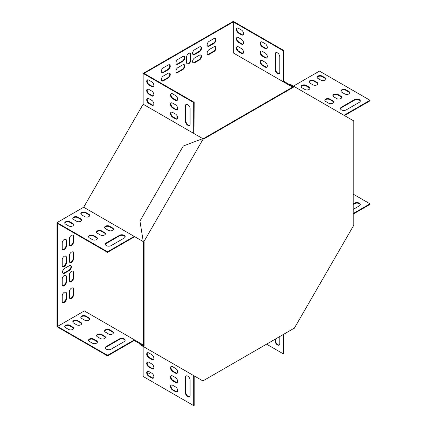 <?xml version="1.0" encoding="UTF-8"?>
<svg xmlns="http://www.w3.org/2000/svg" width="427" height="427" viewBox="0 0 427 427"><rect width="100%" height="100%" fill="white"/><g stroke="black" fill="none" stroke-linecap="round" stroke-linejoin="round"><path stroke-width="0.64" d="M144.096 242.098L143.621 241.826L143.621 345.929L144.096 346.206L144.096 242.098L143.76 241.906L203.231 138.903L203.567 139.095L293.723 87.044L293.248 86.772L203.092 138.823M144.096 346.206L143.76 346.788L203.231 381.124L203.567 380.537L293.723 328.486L294.059 328.683L353.529 225.68L353.193 225.483L353.193 121.38L353.529 120.798L293.584 86.185L293.248 86.772L289.906 84.84L290.243 84.258L293.584 86.185M293.723 87.044L294.059 86.462M143.76 241.906L143.285 241.629L139.944 221.053L183.263 146.018L202.756 138.626L203.231 138.903M143.285 346.51L143.621 345.929L140.28 343.997L139.944 344.584L143.76 346.788M292.575 87.161L233.302 52.937L283.517 81.931L283.854 81.343L292.773 86.494L292.575 87.156M194.034 133.592L194.173 102.309L144.102 73.401L233.302 21.9L233.302 52.937M134.564 339.919L134.227 340.506L143.146 345.656L143.483 345.069L84.349 310.931L57.469 326.452L57.469 223.444L107.545 252.357L107.545 251.807L134.227 236.403L83.676 207.218L143.146 104.209L143.146 73.401L233.302 21.35L283.854 50.535L283.854 81.343M150.758 372.622L147.742 374.362M319.93 76.123L319.93 79.609M73.529 253.318A2.941 1.697 120 0 0 72.916 251.967A2.941 1.697 120 0 0 70.647 252.757A2.941 1.697 120 0 0 69.366 255.72L69.366 261.212A2.941 1.697 120 0 0 69.975 262.562A2.941 1.697 120 0 0 72.243 261.772A2.941 1.697 120 0 0 73.529 258.81L73.529 253.318L73.054 253.04A2.941 1.697 120 0 0 72.659 251.866M73.529 272.543A2.941 1.697 120 0 0 72.916 271.198A2.941 1.697 120 0 0 70.647 271.983A2.941 1.697 120 0 0 69.366 274.945L69.366 280.443A2.941 1.697 120 0 0 69.975 281.788A2.941 1.697 120 0 0 72.243 280.998A2.941 1.697 120 0 0 73.529 278.036L73.529 272.543L73.054 272.271A2.941 1.697 120 0 0 72.659 271.092M73.529 289.367L73.529 294.86A2.941 1.697 -60 0 1 72.243 297.822A2.941 1.697 -60 0 1 69.975 298.612A2.941 1.697 -60 0 1 69.366 297.267L69.366 291.774A2.941 1.697 -60 0 1 70.647 288.812A2.941 1.697 -60 0 1 72.916 288.022A2.941 1.697 -60 0 1 73.529 289.367L73.054 289.095L73.054 294.587A2.941 1.697 -60 0 1 71.923 297.379A2.941 1.697 -60 0 1 69.756 298.441M199.404 60.01A2.941 1.697 120 0 0 201.33 57.415A2.941 1.697 120 0 0 200.877 55.056A2.941 1.697 120 0 0 199.404 55.206L194.648 57.949A2.941 1.697 120 0 0 192.726 60.543A2.941 1.697 120 0 0 193.175 62.902A2.941 1.697 120 0 0 194.648 62.758L199.404 60.01L198.929 59.737A2.941 1.697 120 0 0 200.781 57.362A2.941 1.697 120 0 0 200.621 54.955M182.756 69.622A2.941 1.697 120 0 0 184.677 67.028A2.941 1.697 120 0 0 184.224 64.669A2.941 1.697 120 0 0 182.756 64.819L177.995 67.562A2.941 1.697 120 0 0 176.073 70.156A2.941 1.697 120 0 0 176.527 72.515A2.941 1.697 120 0 0 177.995 72.371L182.756 69.622L182.281 69.35A2.941 1.697 120 0 0 184.133 66.975A2.941 1.697 120 0 0 183.968 64.568M168.185 78.034L163.429 80.783A2.941 1.697 -60 0 1 161.956 80.927A2.941 1.697 -60 0 1 161.502 78.568A2.941 1.697 -60 0 1 163.429 75.974L168.185 73.23A2.941 1.697 -60 0 1 169.658 73.081A2.941 1.697 -60 0 1 170.106 75.44A2.941 1.697 -60 0 1 168.185 78.034L167.71 77.762L162.949 80.511A2.941 1.697 -60 0 1 161.737 80.756M66.393 276.664A2.941 1.697 120 0 0 65.779 275.319A2.941 1.697 120 0 0 63.511 276.104A2.941 1.697 120 0 0 62.23 279.066L62.23 284.563A2.941 1.697 120 0 0 62.838 285.909A2.941 1.697 120 0 0 65.107 285.119A2.941 1.697 120 0 0 66.393 282.156L66.393 276.664L65.913 276.392A2.941 1.697 120 0 0 65.523 275.212M66.393 257.438A2.941 1.697 120 0 0 65.779 256.088A2.941 1.697 120 0 0 63.511 256.878A2.941 1.697 120 0 0 62.23 259.84L62.23 265.332A2.941 1.697 120 0 0 62.838 266.683A2.941 1.697 120 0 0 65.107 265.893A2.941 1.697 120 0 0 66.393 262.931L66.393 257.438L65.913 257.161A2.941 1.697 120 0 0 65.523 255.986M182.756 61.381A2.941 1.697 120 0 0 184.677 58.793A2.941 1.697 120 0 0 184.224 56.433A2.941 1.697 120 0 0 182.756 56.577L177.995 59.326A2.941 1.697 120 0 0 176.073 61.915A2.941 1.697 120 0 0 176.527 64.274A2.941 1.697 120 0 0 177.995 64.13L182.756 61.381L182.281 61.109A2.941 1.697 120 0 0 184.133 58.734A2.941 1.697 120 0 0 183.968 56.327M199.404 51.768A2.941 1.697 120 0 0 201.33 49.174A2.941 1.697 120 0 0 200.877 46.815A2.941 1.697 120 0 0 199.404 46.965L194.648 49.708A2.941 1.697 120 0 0 192.726 52.302A2.941 1.697 120 0 0 193.175 54.661A2.941 1.697 120 0 0 194.648 54.517L199.404 51.768L198.929 51.496A2.941 1.697 120 0 0 200.781 49.121A2.941 1.697 120 0 0 200.621 46.714M62.23 248.509L62.23 243.016A2.941 1.697 -60 0 1 63.511 240.054A2.941 1.697 -60 0 1 65.779 239.264A2.941 1.697 -60 0 1 66.393 240.614L66.393 246.107A2.941 1.697 -60 0 1 65.107 249.069A2.941 1.697 -60 0 1 62.838 249.859A2.941 1.697 -60 0 1 62.23 248.509M209.219 41.296L213.975 38.553A2.941 1.697 -60 0 1 215.448 38.403A2.941 1.697 -60 0 1 215.897 40.762A2.941 1.697 -60 0 1 213.975 43.357L209.219 46.105A2.941 1.697 -60 0 1 207.746 46.249A2.941 1.697 -60 0 1 207.298 43.89A2.941 1.697 -60 0 1 209.219 41.296M190.784 54.688A2.941 1.697 120 0 0 190.175 53.343A2.941 1.697 120 0 0 187.907 54.128A2.941 1.697 120 0 0 186.62 57.09L186.62 62.588A2.941 1.697 120 0 0 187.229 63.933A2.941 1.697 120 0 0 189.497 63.143A2.941 1.697 120 0 0 190.784 60.18L190.784 54.688L190.309 54.416A2.941 1.697 120 0 0 189.914 53.236M64.605 268.423A2.941 1.697 120 0 0 62.684 271.017A2.941 1.697 120 0 0 63.137 273.376A2.941 1.697 120 0 0 64.605 273.232L69.366 270.483A2.941 1.697 120 0 0 71.288 267.889A2.941 1.697 120 0 0 70.834 265.53A2.941 1.697 120 0 0 69.366 265.679L64.605 268.423M168.185 69.798L163.429 72.542A2.941 1.697 -60 0 1 161.956 72.686A2.941 1.697 -60 0 1 161.502 70.332A2.941 1.697 -60 0 1 163.429 67.738L168.185 64.989A2.941 1.697 -60 0 1 169.658 64.845A2.941 1.697 -60 0 1 170.106 67.204A2.941 1.697 -60 0 1 168.185 69.798L167.71 69.521L162.949 72.27A2.941 1.697 -60 0 1 161.737 72.515M66.393 293.488L66.393 298.98A2.941 1.697 -60 0 1 65.107 301.942A2.941 1.697 -60 0 1 62.838 302.732A2.941 1.697 -60 0 1 62.23 301.387L62.23 295.89A2.941 1.697 -60 0 1 63.511 292.927A2.941 1.697 -60 0 1 65.779 292.143A2.941 1.697 -60 0 1 66.393 293.488L65.913 293.216L65.913 298.708A2.941 1.697 -60 0 1 64.781 301.499A2.941 1.697 -60 0 1 62.62 302.562M209.219 49.537L213.975 46.794A2.941 1.697 -60 0 1 215.448 46.644A2.941 1.697 -60 0 1 215.897 49.004A2.941 1.697 -60 0 1 213.975 51.598L209.219 54.346A2.941 1.697 -60 0 1 207.746 54.491A2.941 1.697 -60 0 1 207.298 52.131A2.941 1.697 -60 0 1 209.219 49.537M69.366 244.388L69.366 238.896A2.941 1.697 -60 0 1 70.647 235.934A2.941 1.697 -60 0 1 72.916 235.144A2.941 1.697 -60 0 1 73.529 236.494L73.529 241.986A2.941 1.697 -60 0 1 72.243 244.949A2.941 1.697 -60 0 1 69.975 245.738A2.941 1.697 -60 0 1 69.366 244.388M293.445 86.105L319.455 71.09L370.006 100.276L343.997 115.29M194.173 375.893L194.173 405.378L193.698 405.65L143.146 376.465L143.146 346.43M57.469 326.452L107.545 355.36L107.545 355.91L56.994 326.724L56.994 222.622L83.676 207.218M69.756 262.392A2.941 1.697 120 0 0 71.923 261.329A2.941 1.697 120 0 0 73.054 258.538L73.054 253.04M69.756 281.617A2.941 1.697 120 0 0 71.923 280.555A2.941 1.697 120 0 0 73.054 277.763L73.054 272.271M72.659 287.915A2.941 1.697 -60 0 1 73.054 289.095M192.956 62.732A2.941 1.697 120 0 0 194.173 62.481L198.929 59.737M176.308 72.344A2.941 1.697 120 0 0 177.52 72.099L182.281 69.35M169.396 72.98A2.941 1.697 -60 0 1 169.562 75.387A2.941 1.697 -60 0 1 167.71 77.762M62.62 285.738A2.941 1.697 120 0 0 64.781 284.676A2.941 1.697 120 0 0 65.913 281.884L65.913 276.392M62.62 266.512A2.941 1.697 120 0 0 64.781 265.45A2.941 1.697 120 0 0 65.913 262.658L65.913 257.161M176.308 64.103A2.941 1.697 120 0 0 177.52 63.858L182.281 61.109M192.956 54.491A2.941 1.697 120 0 0 194.173 54.24L198.929 51.496M65.523 239.163A2.941 1.697 -60 0 1 65.913 240.337L65.913 245.829A2.941 1.697 -60 0 1 64.781 248.626A2.941 1.697 -60 0 1 62.62 249.688M215.192 38.302A2.941 1.697 -60 0 1 215.352 40.709A2.941 1.697 -60 0 1 213.5 43.084L208.744 45.828A2.941 1.697 -60 0 1 207.527 46.079M187.01 63.762A2.941 1.697 120 0 0 189.177 62.7A2.941 1.697 120 0 0 190.309 59.908L190.309 54.416M62.918 273.205A2.941 1.697 120 0 0 64.13 272.954L68.891 270.211A2.941 1.697 120 0 0 70.743 267.836A2.941 1.697 120 0 0 70.578 265.429M169.396 64.739A2.941 1.697 -60 0 1 169.562 67.146A2.941 1.697 -60 0 1 167.71 69.521M65.523 292.036A2.941 1.697 -60 0 1 65.913 293.216M215.192 46.543A2.941 1.697 -60 0 1 215.352 48.95A2.941 1.697 -60 0 1 213.5 51.325L208.744 54.069A2.941 1.697 -60 0 1 207.527 54.32M72.659 235.042A2.941 1.697 -60 0 1 73.054 236.216L73.054 241.714A2.941 1.697 -60 0 1 71.923 244.506A2.941 1.697 -60 0 1 69.756 245.568M143.146 104.209L202.756 138.626M283.517 81.931L292.436 87.076M292.773 86.494L293.248 86.772M283.854 50.535L283.379 50.808L283.379 81.845M194.173 102.309L193.698 102.587L143.146 73.401M283.379 50.808L233.302 21.9M275.052 69.35L275.052 54.245A3.363 1.943 60 0 1 275.746 52.702A3.363 1.943 60 0 1 278.34 53.605A3.363 1.943 60 0 1 279.808 56.988L279.808 72.099A3.363 1.943 60 0 1 279.114 73.636A3.363 1.943 60 0 1 276.52 72.734A3.363 1.943 60 0 1 275.052 69.35L275.527 69.078L275.527 53.967A3.363 1.943 60 0 1 276.002 52.596M262.263 42.054L265.236 43.773A2.941 1.697 60 0 1 267.163 46.367A2.941 1.697 60 0 1 266.71 48.721A2.941 1.697 60 0 1 265.236 48.577L262.263 46.863A2.941 1.697 60 0 1 260.342 44.269A2.941 1.697 60 0 1 260.79 41.91A2.941 1.697 60 0 1 262.263 42.054M262.263 60.597L265.236 62.31A2.941 1.697 60 0 1 267.163 64.904A2.941 1.697 60 0 1 266.71 67.263A2.941 1.697 60 0 1 265.236 67.119L262.263 65.4A2.941 1.697 60 0 1 260.342 62.806A2.941 1.697 60 0 1 260.79 60.447A2.941 1.697 60 0 1 262.263 60.597M262.263 51.325L265.236 53.039A2.941 1.697 60 0 1 267.163 55.633A2.941 1.697 60 0 1 266.71 57.992A2.941 1.697 60 0 1 265.236 57.848L262.263 56.129A2.941 1.697 60 0 1 260.342 53.535A2.941 1.697 60 0 1 260.79 51.176A2.941 1.697 60 0 1 262.263 51.325M238.474 46.863L241.452 48.577A2.941 1.697 60 0 1 243.374 51.171A2.941 1.697 60 0 1 242.92 53.53A2.941 1.697 60 0 1 241.452 53.386L238.474 51.667A2.941 1.697 60 0 1 236.553 49.073A2.941 1.697 60 0 1 237.006 46.714A2.941 1.697 60 0 1 238.474 46.863M238.474 28.321L241.452 30.034A2.941 1.697 60 0 1 243.374 32.628A2.941 1.697 60 0 1 242.92 34.987A2.941 1.697 60 0 1 241.452 34.843L238.474 33.125A2.941 1.697 60 0 1 236.553 30.53A2.941 1.697 60 0 1 237.006 28.177A2.941 1.697 60 0 1 238.474 28.321M238.474 37.592L241.452 39.305A2.941 1.697 60 0 1 243.374 41.899A2.941 1.697 60 0 1 242.92 44.259A2.941 1.697 60 0 1 241.452 44.114L238.474 42.396A2.941 1.697 60 0 1 236.553 39.802A2.941 1.697 60 0 1 237.006 37.443A2.941 1.697 60 0 1 238.474 37.592M279.333 73.471A3.363 1.943 60 0 1 276.84 72.291A3.363 1.943 60 0 1 275.527 69.078M266.928 48.55A2.941 1.697 60 0 1 265.711 48.304L262.738 46.586A2.941 1.697 60 0 1 260.886 44.211A2.941 1.697 60 0 1 261.052 41.803M266.928 67.092A2.941 1.697 60 0 1 265.711 66.842L262.738 65.128A2.941 1.697 60 0 1 260.886 62.753A2.941 1.697 60 0 1 261.052 60.346M266.928 57.821A2.941 1.697 60 0 1 265.711 57.576L262.738 55.857A2.941 1.697 60 0 1 260.886 53.482A2.941 1.697 60 0 1 261.052 51.075M243.139 53.359A2.941 1.697 60 0 1 241.928 53.108L238.955 51.395A2.941 1.697 60 0 1 237.102 49.02A2.941 1.697 60 0 1 237.263 46.612M243.139 34.817A2.941 1.697 60 0 1 241.928 34.571L238.955 32.852A2.941 1.697 60 0 1 237.102 30.477A2.941 1.697 60 0 1 237.263 28.07M243.139 44.088A2.941 1.697 60 0 1 241.928 43.837L238.955 42.124A2.941 1.697 60 0 1 237.102 39.748A2.941 1.697 60 0 1 237.263 37.341M370.006 100.276L370.006 100.825L344.472 115.568M353.193 194.125L370.006 203.828L370.006 204.378L353.193 214.082M360.255 101.236A3.363 1.943 0 0 0 357.986 99.667A3.363 1.943 0 0 0 354.543 100.137L341.461 107.689A3.363 1.943 0 0 0 340.506 108.789M349.718 92.995A2.941 1.697 0 0 0 348.891 92.072L345.918 90.353A2.941 1.697 0 0 0 342.934 89.937A2.941 1.697 0 0 0 340.933 91.282M333.658 102.266A2.941 1.697 0 0 0 332.836 101.338L329.863 99.624A2.941 1.697 0 0 0 326.879 99.208A2.941 1.697 0 0 0 324.878 100.548M341.691 97.634A2.941 1.697 0 0 0 340.863 96.705L337.89 94.986A2.941 1.697 0 0 0 334.907 94.57A2.941 1.697 0 0 0 332.905 95.915M309.874 88.533A2.941 1.697 0 0 0 309.047 87.604L306.074 85.891A2.941 1.697 0 0 0 303.09 85.475A2.941 1.697 0 0 0 301.088 86.814M325.929 79.262A2.941 1.697 0 0 0 325.107 78.338L322.134 76.62A2.941 1.697 0 0 0 319.15 76.203A2.941 1.697 0 0 0 317.144 77.549M317.901 83.9A2.941 1.697 0 0 0 317.08 82.971L314.101 81.253A2.941 1.697 0 0 0 311.118 80.836A2.941 1.697 0 0 0 309.116 82.181M359.299 102.336A3.363 1.943 0 0 0 360.287 100.964A3.363 1.943 0 0 0 358.21 99.165A3.363 1.943 0 0 0 354.543 99.587L341.461 107.145A3.363 1.943 0 0 0 340.474 108.517A3.363 1.943 0 0 0 342.55 110.31A3.363 1.943 0 0 0 346.217 109.888L359.299 102.336M344.728 93.924A2.941 1.697 0 0 0 347.941 94.292A2.941 1.697 0 0 0 349.756 92.723A2.941 1.697 0 0 0 348.891 91.522L345.918 89.803A2.941 1.697 0 0 0 342.71 89.435A2.941 1.697 0 0 0 340.895 91.004A2.941 1.697 0 0 0 341.755 92.205L344.728 93.924M328.673 103.195A2.941 1.697 0 0 0 331.88 103.564A2.941 1.697 0 0 0 333.7 101.994A2.941 1.697 0 0 0 332.836 100.793L329.863 99.075A2.941 1.697 0 0 0 326.655 98.706A2.941 1.697 0 0 0 324.84 100.276A2.941 1.697 0 0 0 325.7 101.477L328.673 103.195M336.7 98.557A2.941 1.697 0 0 0 339.908 98.925A2.941 1.697 0 0 0 341.728 97.356A2.941 1.697 0 0 0 340.863 96.155L337.89 94.436A2.941 1.697 0 0 0 334.683 94.068A2.941 1.697 0 0 0 332.868 95.643A2.941 1.697 0 0 0 333.727 96.844L336.7 98.557M304.883 89.462A2.941 1.697 0 0 0 308.091 89.83A2.941 1.697 0 0 0 309.911 88.261A2.941 1.697 0 0 0 309.047 87.055L306.074 85.341A2.941 1.697 0 0 0 302.866 84.973A2.941 1.697 0 0 0 301.051 86.542A2.941 1.697 0 0 0 301.91 87.743L304.883 89.462M320.944 80.191A2.941 1.697 0 0 0 324.152 80.559A2.941 1.697 0 0 0 325.966 78.99A2.941 1.697 0 0 0 325.107 77.789L322.134 76.07A2.941 1.697 0 0 0 318.926 75.702A2.941 1.697 0 0 0 317.106 77.271A2.941 1.697 0 0 0 317.971 78.472L320.944 80.191M312.916 84.824A2.941 1.697 0 0 0 316.124 85.192A2.941 1.697 0 0 0 317.939 83.623A2.941 1.697 0 0 0 317.08 82.422L314.101 80.703A2.941 1.697 0 0 0 310.893 80.335A2.941 1.697 0 0 0 309.079 81.909A2.941 1.697 0 0 0 309.943 83.11L312.916 84.824M283.379 334.464L283.379 353.876L283.854 353.599L283.854 334.186M283.379 353.876L266.565 344.167M279.808 336.524L279.808 343.575A3.363 1.943 60 0 1 279.114 345.112A3.363 1.943 60 0 1 276.52 344.21A3.363 1.943 60 0 1 275.052 340.826L275.052 339.268M279.333 344.947A3.363 1.943 60 0 1 276.84 343.767A3.363 1.943 60 0 1 275.527 340.554L275.527 338.995M370.006 203.828L353.193 213.532M353.193 203.919L354.543 203.14A3.363 1.943 180 0 1 358.21 202.724A3.363 1.943 180 0 1 360.287 204.517A3.363 1.943 180 0 1 359.299 205.889L353.193 209.417M353.193 204.469L354.543 203.69A3.363 1.943 180 0 1 357.986 203.22A3.363 1.943 180 0 1 360.255 204.789M107.545 252.357L134.425 236.836L134.227 236.403L143.483 241.746M193.698 133.395L193.698 102.587M186.321 104.369A3.363 1.943 -120 0 0 185.846 105.741L185.846 120.852A3.363 1.943 -120 0 0 187.165 124.065A3.363 1.943 -120 0 0 189.652 125.244M171.371 93.582A2.941 1.697 -120 0 0 171.211 95.984A2.941 1.697 -120 0 0 173.063 98.359L176.036 100.078A2.941 1.697 -120 0 0 177.248 100.329M171.371 112.12A2.941 1.697 -120 0 0 171.211 114.527A2.941 1.697 -120 0 0 173.063 116.902L176.036 118.621A2.941 1.697 -120 0 0 177.248 118.871M171.371 102.848A2.941 1.697 -120 0 0 171.211 105.255A2.941 1.697 -120 0 0 173.063 107.631L176.036 109.349A2.941 1.697 -120 0 0 177.248 109.6M147.582 98.386A2.941 1.697 -120 0 0 147.422 100.793A2.941 1.697 -120 0 0 149.274 103.169L152.247 104.887A2.941 1.697 -120 0 0 153.464 105.133M147.582 79.844A2.941 1.697 -120 0 0 147.422 82.251A2.941 1.697 -120 0 0 149.274 84.626L152.247 86.345A2.941 1.697 -120 0 0 153.464 86.596M147.582 89.115A2.941 1.697 -120 0 0 147.422 91.522A2.941 1.697 -120 0 0 149.274 93.897L152.247 95.616A2.941 1.697 -120 0 0 153.464 95.867M190.127 108.768A3.363 1.943 -120 0 0 188.659 105.378A3.363 1.943 -120 0 0 186.071 104.476A3.363 1.943 -120 0 0 185.371 106.019L185.371 121.124A3.363 1.943 -120 0 0 186.839 124.513A3.363 1.943 -120 0 0 189.433 125.415A3.363 1.943 -120 0 0 190.127 123.873L190.127 108.768M175.561 100.356A2.941 1.697 -120 0 0 177.029 100.5A2.941 1.697 -120 0 0 177.483 98.141A2.941 1.697 -120 0 0 175.561 95.547L172.588 93.828A2.941 1.697 -120 0 0 171.115 93.684A2.941 1.697 -120 0 0 170.661 96.043A2.941 1.697 -120 0 0 172.588 98.637L175.561 100.356L176.036 100.078M175.561 118.893A2.941 1.697 -120 0 0 177.029 119.042A2.941 1.697 -120 0 0 177.483 116.683A2.941 1.697 -120 0 0 175.561 114.089L172.588 112.37A2.941 1.697 -120 0 0 171.115 112.226A2.941 1.697 -120 0 0 170.661 114.585A2.941 1.697 -120 0 0 172.588 117.179L175.561 118.893L176.036 118.621M175.561 109.622A2.941 1.697 -120 0 0 177.029 109.771A2.941 1.697 -120 0 0 177.483 107.412A2.941 1.697 -120 0 0 175.561 104.818L172.588 103.099A2.941 1.697 -120 0 0 171.115 102.955A2.941 1.697 -120 0 0 170.661 105.314A2.941 1.697 -120 0 0 172.588 107.908L175.561 109.622L176.036 109.349M151.772 105.159A2.941 1.697 -120 0 0 153.245 105.304A2.941 1.697 -120 0 0 153.693 102.95A2.941 1.697 -120 0 0 151.772 100.356L148.799 98.637A2.941 1.697 -120 0 0 147.326 98.493A2.941 1.697 -120 0 0 146.872 100.852A2.941 1.697 -120 0 0 148.799 103.446L151.772 105.159L152.247 104.887M151.772 86.617A2.941 1.697 -120 0 0 153.245 86.766A2.941 1.697 -120 0 0 153.693 84.407A2.941 1.697 -120 0 0 151.772 81.813L148.799 80.095A2.941 1.697 -120 0 0 147.326 79.95A2.941 1.697 -120 0 0 146.872 82.31A2.941 1.697 -120 0 0 148.799 84.904L151.772 86.617L152.247 86.345M151.772 95.888A2.941 1.697 -120 0 0 153.245 96.038A2.941 1.697 -120 0 0 153.693 93.678A2.941 1.697 -120 0 0 151.772 91.084L148.799 89.366A2.941 1.697 -120 0 0 147.326 89.222A2.941 1.697 -120 0 0 146.872 91.581A2.941 1.697 -120 0 0 148.799 94.175L151.772 95.888L152.247 95.616M56.994 222.622L107.545 251.807M125.148 236.974A3.363 1.943 -0 0 0 122.88 235.405A3.363 1.943 -0 0 0 119.437 235.875L106.355 243.427A3.363 1.943 -0 0 0 105.405 244.527M97.367 238.693A2.941 1.697 -0 0 0 96.545 237.764L93.566 236.046A2.941 1.697 -0 0 0 90.583 235.629A2.941 1.697 -0 0 0 88.581 236.974M113.422 229.422A2.941 1.697 -0 0 0 112.6 228.493L109.627 226.774A2.941 1.697 -0 0 0 106.643 226.358A2.941 1.697 -0 0 0 104.642 227.703M105.394 234.055A2.941 1.697 -0 0 0 104.572 233.126L101.599 231.413A2.941 1.697 -0 0 0 98.616 230.996A2.941 1.697 -0 0 0 96.609 232.336M89.633 215.688A2.941 1.697 -0 0 0 88.811 214.76L85.838 213.041A2.941 1.697 -0 0 0 82.854 212.625A2.941 1.697 -0 0 0 80.852 213.97M73.577 224.954A2.941 1.697 -0 0 0 72.755 224.031L69.782 222.312A2.941 1.697 -0 0 0 66.799 221.896A2.941 1.697 -0 0 0 64.797 223.241M81.605 220.321A2.941 1.697 -0 0 0 80.783 219.393L77.81 217.679A2.941 1.697 -0 0 0 74.826 217.263A2.941 1.697 -0 0 0 72.825 218.603M106.355 242.878A3.363 1.943 -0 0 0 105.368 244.255A3.363 1.943 -0 0 0 107.444 246.048A3.363 1.943 -0 0 0 111.111 245.626L124.198 238.074A3.363 1.943 -0 0 0 125.18 236.697A3.363 1.943 -0 0 0 123.104 234.903A3.363 1.943 -0 0 0 119.437 235.325L106.355 242.878L106.355 243.427M92.381 239.616A2.941 1.697 -0 0 0 95.589 239.985A2.941 1.697 -0 0 0 97.404 238.415A2.941 1.697 -0 0 0 96.545 237.215L93.566 235.496A2.941 1.697 -0 0 0 90.359 235.128A2.941 1.697 -0 0 0 88.544 236.697A2.941 1.697 -0 0 0 89.408 237.903L92.381 239.616M108.437 230.345A2.941 1.697 -0 0 0 111.644 230.713A2.941 1.697 -0 0 0 113.459 229.144A2.941 1.697 -0 0 0 112.6 227.943L109.627 226.225A2.941 1.697 -0 0 0 106.419 225.856A2.941 1.697 -0 0 0 104.599 227.431A2.941 1.697 -0 0 0 105.464 228.632L108.437 230.345M100.409 234.983A2.941 1.697 -0 0 0 103.617 235.352A2.941 1.697 -0 0 0 105.432 233.782A2.941 1.697 -0 0 0 104.572 232.576L101.599 230.863A2.941 1.697 -0 0 0 98.391 230.495A2.941 1.697 -0 0 0 96.571 232.064A2.941 1.697 -0 0 0 97.436 233.265L100.409 234.983M84.647 216.612A2.941 1.697 -0 0 0 87.855 216.98A2.941 1.697 -0 0 0 89.675 215.411A2.941 1.697 -0 0 0 88.811 214.21L85.838 212.491A2.941 1.697 -0 0 0 82.63 212.123A2.941 1.697 -0 0 0 80.815 213.692A2.941 1.697 -0 0 0 81.674 214.898L84.647 216.612M68.592 225.883A2.941 1.697 -0 0 0 71.8 226.251A2.941 1.697 -0 0 0 73.615 224.682A2.941 1.697 -0 0 0 72.755 223.481L69.782 221.762A2.941 1.697 -0 0 0 66.575 221.394A2.941 1.697 -0 0 0 64.755 222.963A2.941 1.697 -0 0 0 65.619 224.164L68.592 225.883M76.62 221.25A2.941 1.697 -0 0 0 79.828 221.618A2.941 1.697 -0 0 0 81.642 220.049A2.941 1.697 -0 0 0 80.783 218.843L77.81 217.129A2.941 1.697 -0 0 0 74.602 216.761A2.941 1.697 -0 0 0 72.782 218.33A2.941 1.697 -0 0 0 73.647 219.531L76.62 221.25M193.698 375.616L193.698 405.65M186.321 375.845A3.363 1.943 -120 0 0 185.846 377.222L185.846 392.328A3.363 1.943 -120 0 0 187.165 395.546A3.363 1.943 -120 0 0 189.652 396.72M171.371 384.973A2.941 1.697 -120 0 0 171.211 387.38A2.941 1.697 -120 0 0 173.063 389.755L176.036 391.468A2.941 1.697 -120 0 0 177.248 391.719M171.371 366.43A2.941 1.697 -120 0 0 171.211 368.837A2.941 1.697 -120 0 0 173.063 371.212L176.036 372.931A2.941 1.697 -120 0 0 177.248 373.177M171.371 375.701A2.941 1.697 -120 0 0 171.211 378.108A2.941 1.697 -120 0 0 173.063 380.484L176.036 382.197A2.941 1.697 -120 0 0 177.248 382.448M147.582 352.697A2.941 1.697 -120 0 0 147.422 355.104A2.941 1.697 -120 0 0 149.274 357.479L152.247 359.192A2.941 1.697 -120 0 0 153.464 359.443M147.582 371.239A2.941 1.697 -120 0 0 147.422 373.641A2.941 1.697 -120 0 0 149.274 376.022L152.247 377.735A2.941 1.697 -120 0 0 153.464 377.986M147.582 361.968A2.941 1.697 -120 0 0 147.422 364.375A2.941 1.697 -120 0 0 149.274 366.75L152.247 368.464A2.941 1.697 -120 0 0 153.464 368.714M185.371 392.605A3.363 1.943 -120 0 0 186.839 395.989A3.363 1.943 -120 0 0 189.433 396.891A3.363 1.943 -120 0 0 190.127 395.349L190.127 380.243A3.363 1.943 -120 0 0 188.659 376.854A3.363 1.943 -120 0 0 186.071 375.957A3.363 1.943 -120 0 0 185.371 377.495L185.371 392.605L185.846 392.328M175.561 391.746A2.941 1.697 -120 0 0 177.029 391.89A2.941 1.697 -120 0 0 177.483 389.531A2.941 1.697 -120 0 0 175.561 386.937L172.588 385.223A2.941 1.697 -120 0 0 171.115 385.074A2.941 1.697 -120 0 0 170.661 387.433A2.941 1.697 -120 0 0 172.588 390.027L175.561 391.746L176.036 391.468M175.561 373.203A2.941 1.697 -120 0 0 177.029 373.347A2.941 1.697 -120 0 0 177.483 370.988A2.941 1.697 -120 0 0 175.561 368.394L172.588 366.681A2.941 1.697 -120 0 0 171.115 366.537A2.941 1.697 -120 0 0 170.661 368.891A2.941 1.697 -120 0 0 172.588 371.485L175.561 373.203L176.036 372.931M175.561 382.475A2.941 1.697 -120 0 0 177.029 382.619A2.941 1.697 -120 0 0 177.483 380.26A2.941 1.697 -120 0 0 175.561 377.665L172.588 375.952A2.941 1.697 -120 0 0 171.115 375.803A2.941 1.697 -120 0 0 170.661 378.162A2.941 1.697 -120 0 0 172.588 380.756L175.561 382.475L176.036 382.197M151.772 359.47A2.941 1.697 -120 0 0 153.245 359.614A2.941 1.697 -120 0 0 153.693 357.255A2.941 1.697 -120 0 0 151.772 354.661L148.799 352.948A2.941 1.697 -120 0 0 147.326 352.798A2.941 1.697 -120 0 0 146.872 355.157A2.941 1.697 -120 0 0 148.799 357.751L151.772 359.47L152.247 359.192M151.772 378.012A2.941 1.697 -120 0 0 153.245 378.157A2.941 1.697 -120 0 0 153.693 375.797A2.941 1.697 -120 0 0 151.772 373.203L148.799 371.485A2.941 1.697 -120 0 0 147.326 371.341A2.941 1.697 -120 0 0 146.872 373.7A2.941 1.697 -120 0 0 148.799 376.294L151.772 378.012L152.247 377.735M151.772 368.741A2.941 1.697 -120 0 0 153.245 368.885A2.941 1.697 -120 0 0 153.693 366.526A2.941 1.697 -120 0 0 151.772 363.932L148.799 362.219A2.941 1.697 -120 0 0 147.326 362.069A2.941 1.697 -120 0 0 146.872 364.428A2.941 1.697 -120 0 0 148.799 367.023L151.772 368.741L152.247 368.464M134.425 339.839L107.545 355.36M107.545 355.91L134.227 340.506M124.198 341.627L111.111 349.179A3.363 1.943 180 0 1 107.444 349.601A3.363 1.943 180 0 1 105.368 347.808A3.363 1.943 180 0 1 106.355 346.43L119.437 338.878A3.363 1.943 180 0 1 123.104 338.456A3.363 1.943 180 0 1 125.18 340.25A3.363 1.943 180 0 1 124.198 341.627M93.566 339.049L96.545 340.767A2.941 1.697 180 0 1 97.404 341.968A2.941 1.697 180 0 1 95.589 343.538A2.941 1.697 180 0 1 92.381 343.169L89.408 341.456A2.941 1.697 180 0 1 88.544 340.25A2.941 1.697 180 0 1 90.359 338.68A2.941 1.697 180 0 1 93.566 339.049L93.566 339.598L96.545 341.317A2.941 1.697 180 0 1 97.367 342.246M109.627 329.777L112.6 331.496A2.941 1.697 180 0 1 113.459 332.697A2.941 1.697 180 0 1 111.644 334.266A2.941 1.697 180 0 1 108.437 333.898L105.464 332.185A2.941 1.697 180 0 1 104.599 330.984A2.941 1.697 180 0 1 106.419 329.409A2.941 1.697 180 0 1 109.627 329.777L109.627 330.327L112.6 332.046A2.941 1.697 180 0 1 113.422 332.975M101.599 334.416L104.572 336.134A2.941 1.697 180 0 1 105.432 337.335A2.941 1.697 180 0 1 103.617 338.905A2.941 1.697 180 0 1 100.409 338.536L97.436 336.818A2.941 1.697 180 0 1 96.571 335.617A2.941 1.697 180 0 1 98.391 334.047A2.941 1.697 180 0 1 101.599 334.416L101.599 334.965L104.572 336.679A2.941 1.697 180 0 1 105.394 337.608M85.838 316.044L88.811 317.763A2.941 1.697 180 0 1 89.675 318.964A2.941 1.697 180 0 1 87.855 320.533A2.941 1.697 180 0 1 84.647 320.165L81.674 318.451A2.941 1.697 180 0 1 80.815 317.25A2.941 1.697 180 0 1 82.63 315.676A2.941 1.697 180 0 1 85.838 316.044L85.838 316.594L88.811 318.312A2.941 1.697 180 0 1 89.633 319.241M69.782 325.315L72.755 327.034A2.941 1.697 180 0 1 73.615 328.235A2.941 1.697 180 0 1 71.8 329.804A2.941 1.697 180 0 1 68.592 329.436L65.619 327.722A2.941 1.697 180 0 1 64.755 326.516A2.941 1.697 180 0 1 66.575 324.947A2.941 1.697 180 0 1 69.782 325.315L69.782 325.865L72.755 327.584A2.941 1.697 180 0 1 73.577 328.507M77.81 320.682L80.783 322.396A2.941 1.697 180 0 1 81.642 323.602A2.941 1.697 180 0 1 79.828 325.171A2.941 1.697 180 0 1 76.62 324.803L73.647 323.084A2.941 1.697 180 0 1 72.782 321.883A2.941 1.697 180 0 1 74.602 320.314A2.941 1.697 180 0 1 77.81 320.682L77.81 321.232L80.783 322.945A2.941 1.697 180 0 1 81.605 323.874M105.405 348.08A3.363 1.943 180 0 1 106.355 346.98L119.437 339.428A3.363 1.943 180 0 1 122.88 338.958A3.363 1.943 180 0 1 125.148 340.527M88.581 340.527A2.941 1.697 180 0 1 90.583 339.182A2.941 1.697 180 0 1 93.566 339.598M104.642 331.256A2.941 1.697 180 0 1 106.643 329.911A2.941 1.697 180 0 1 109.627 330.327M96.609 335.894A2.941 1.697 180 0 1 98.616 334.549A2.941 1.697 180 0 1 101.599 334.965M80.852 317.523A2.941 1.697 180 0 1 82.854 316.177A2.941 1.697 180 0 1 85.838 316.594M64.797 326.794A2.941 1.697 180 0 1 66.799 325.449A2.941 1.697 180 0 1 69.782 325.865M72.825 322.155A2.941 1.697 180 0 1 74.826 320.816A2.941 1.697 180 0 1 77.81 321.232M317.08 82.971L317.08 82.422M314.101 81.253L314.101 80.703M325.107 78.338L325.107 77.789M322.134 76.62L322.134 76.07M309.047 87.604L309.047 87.055M306.074 85.891L306.074 85.341M340.863 96.705L340.863 96.155M337.89 94.986L337.89 94.436M332.836 101.338L332.836 100.793M329.863 99.624L329.863 99.075M348.891 92.072L348.891 91.522M345.918 90.353L345.918 89.803M354.543 203.69L354.543 203.14M354.543 100.137L354.543 99.587M341.461 107.689L341.461 107.145M64.13 272.954L64.605 273.232M68.891 270.211L69.366 270.483M190.309 59.908L190.784 60.18M213.975 43.357L213.5 43.084M209.219 46.105L208.744 45.828M163.429 72.542L162.949 72.27M66.393 240.614L65.913 240.337M66.393 246.107L65.913 245.829M66.393 298.98L65.913 298.708M194.173 54.24L194.648 54.517M177.52 63.858L177.995 64.13M65.913 262.658L66.393 262.931M65.913 281.884L66.393 282.156M163.429 80.783L162.949 80.511M213.975 51.598L213.5 51.325M209.219 54.346L208.744 54.069M177.52 72.099L177.995 72.371M194.173 62.481L194.648 62.758M73.529 294.86L73.054 294.587M73.529 236.494L73.054 236.216M73.529 241.986L73.054 241.714M73.054 277.763L73.529 278.036M73.054 258.538L73.529 258.81M149.274 93.897L148.799 94.175M241.928 43.837L241.452 44.114M238.955 42.124L238.474 42.396M149.274 84.626L148.799 84.904M241.928 34.571L241.452 34.843M238.955 32.852L238.474 33.125M149.274 103.169L148.799 103.446M241.928 53.108L241.452 53.386M238.955 51.395L238.474 51.667M80.783 322.396L80.783 322.945M80.783 218.843L80.783 219.393M77.81 217.129L77.81 217.679M72.755 327.034L72.755 327.584M72.755 223.481L72.755 224.031M69.782 221.762L69.782 222.312M88.811 317.763L88.811 318.312M88.811 214.21L88.811 214.76M85.838 212.491L85.838 213.041M148.799 367.023L149.274 366.75M148.799 376.294L149.274 376.022M148.799 357.751L149.274 357.479M173.063 107.631L172.588 107.908M265.711 57.576L265.236 57.848M262.738 55.857L262.263 56.129M173.063 116.902L172.588 117.179M265.711 66.842L265.236 67.119M262.738 65.128L262.263 65.4M173.063 98.359L172.588 98.637M265.711 48.304L265.236 48.577M262.738 46.586L262.263 46.863M104.572 336.134L104.572 336.679M104.572 232.576L104.572 233.126M101.599 230.863L101.599 231.413M112.6 331.496L112.6 332.046M112.6 227.943L112.6 228.493M109.627 226.225L109.627 226.774M96.545 340.767L96.545 341.317M96.545 237.215L96.545 237.764M93.566 235.496L93.566 236.046M172.588 380.756L173.063 380.484M172.588 371.485L173.063 371.212M172.588 390.027L173.063 389.755M185.846 105.741L185.371 106.019M185.846 120.852L185.371 121.124M275.527 53.967L275.052 54.245M106.355 346.43L106.355 346.98M119.437 338.878L119.437 339.428M119.437 235.325L119.437 235.875M185.371 377.495L185.846 377.222M275.052 340.826L275.527 340.554"/></g></svg>
